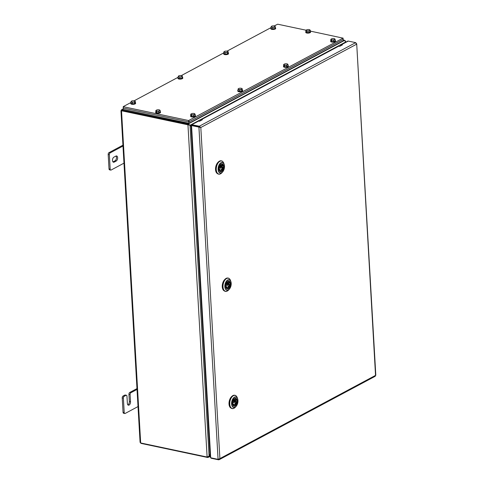<?xml version="1.0" encoding="UTF-8"?>
<svg xmlns="http://www.w3.org/2000/svg" width="484" height="484" viewBox="0 0 484 484"><rect width="100%" height="100%" fill="white"/><g stroke="black" fill="none" stroke-linecap="round" stroke-linejoin="round"><path stroke-width="0.73" d="M191.059 126.27L190.018 125.277L191.059 126.263M209.965 454.131L209.1 456.146L209.965 454.125M345.576 42.041L190.018 125.271L188.349 123.898L121.375 109.874L123.269 108.858M123.287 109.1L121.254 110.709L187.955 124.812L188.385 124.582L189.438 125.15L188.385 124.576L121.95 110.509L188.385 124.582L188.349 123.898L344.705 40.317L345.57 42.114M343.271 40.015L344.705 40.317M140.493 442.902L141.147 443.411L207.582 457.477L208.338 457.319L209.1 456.146L207.11 457.029L140.675 442.963L140.076 442.322L120.946 110.63L121.744 110.503M121.914 109.832L121.835 110.83M207.551 456.938L207.582 457.477M121.254 110.709L121.95 110.515M207.11 457.029L187.955 124.812L190.018 125.277L209.094 456.14L210.05 455.632M345.286 40.789L345.879 42.132M123.051 412.308L124.219 412.556A1.452 0.823 102 0 0 124.775 413.517L123.608 413.269A1.452 0.823 -78 0 1 123.051 412.308L122.222 397.884A1.452 0.823 -78 0 1 123.003 396.075L124.164 396.323L126.022 395.325L124.86 395.083A1.452 0.823 -78 0 1 125.235 395.017L126.403 395.265A1.452 0.823 102 0 0 126.022 395.325M123.003 396.075L124.86 395.083M129.718 392.482L130.886 392.73A1.452 0.823 102 0 0 130.105 394.539L128.938 394.297A1.452 0.823 -78 0 1 129.718 392.482L136.978 388.604M130.886 392.73L137.026 389.445M138.563 406.282L125.156 413.451A1.452 0.823 102 0 1 124.775 413.517M124.219 412.556L123.39 398.132L122.222 397.884M128.938 394.297L129.355 401.508A2.656 1.512 -78 0 1 127.861 404.86M130.105 394.539L130.523 401.75A2.656 1.512 -78 0 1 128.399 405.193A2.656 1.512 -78 0 1 127.377 403.432L126.959 396.221A1.452 0.823 102 0 0 126.403 395.265M124.164 396.323A1.452 0.823 102 0 0 123.39 398.132M112.482 160.47A2.656 1.512 -78 0 1 113.909 157.149L115.912 156.084A2.656 1.512 -78 0 1 116.608 155.963A2.656 1.512 -78 0 1 117.618 158.292A2.656 1.512 -78 0 1 116.196 161.039L114.2 162.11A2.656 1.512 -78 0 1 113.504 162.231A2.656 1.512 -78 0 1 112.482 160.47M124.527 162.86L111.12 170.029A1.452 0.823 102 0 1 110.739 170.096A1.452 0.823 102 0 1 110.183 169.134L109.354 154.711L108.186 154.463A1.452 0.823 -78 0 1 108.967 152.654L122.942 145.182M110.739 170.096L109.578 169.848A1.452 0.823 -78 0 1 109.015 168.886L108.186 154.463M108.967 152.654L110.128 152.902L123.541 145.732M115.978 156.048A2.656 1.512 -78 0 1 116.384 158.571A2.656 1.512 -78 0 1 115.035 160.791L113.032 161.862A2.656 1.512 -78 0 1 112.966 161.898M110.128 152.902A1.452 0.823 102 0 0 109.354 154.711M200.382 127.407L191.973 125.338L191.543 125.568L200.812 127.498L199.311 126.221L191.513 124.654L198.095 121.139A1.331 0.986 61.9 0 1 198.646 121.067L199.523 121.254L202.379 119.723L201.507 119.542A1.331 0.986 -118.1 0 0 200.951 119.608A1.331 0.986 -118.1 0 0 200.509 120.552L200.521 120.722M200.951 119.608L338.159 46.258A1.331 0.986 61.9 0 1 338.709 46.192L339.586 46.379L342.442 44.849L341.571 44.667A1.331 0.986 -118.1 0 0 341.014 44.734L347.73 41.146A1.331 0.986 61.9 0 1 348.286 41.073L355.667 42.64L199.311 126.221L199.354 126.899L191.966 125.338L191.93 124.66L191.513 125.513M341.014 44.734A1.331 0.986 -118.1 0 0 340.573 45.678L340.585 45.847M341.541 45.333A0.605 0.448 -118.1 0 0 341.22 45.502M211.145 457.882L211.163 458.239L218.55 459.8L219.228 459.667L219.899 458.596L218.078 459.352L210.697 457.785L210.377 456.551M218.55 459.8L218.52 459.268M375.294 375.306L374.9 376.213M218.078 459.352L198.924 127.135L200.812 127.498L219.899 458.596L375.542 375.39L356.696 43.76L375.814 375.324M355.667 42.64L356.454 44.292L356.139 43.088M210.661 457.767L211.163 458.239M191.543 125.568L210.697 457.785M201.477 120.207A0.605 0.448 -118.1 0 0 201.156 120.383M234.831 395.295A6.764 3.848 102 0 0 234.679 395.259A6.764 3.848 102 0 0 229.277 404.013A6.764 3.848 102 0 0 231.878 408.49A6.764 3.848 102 0 0 232.03 408.52M230.886 408.006A6.401 3.642 -78 0 1 229.029 402.773A6.401 3.642 -78 0 1 231.636 396.596M236.416 400.195L235.563 400.649A2.462 1.404 102 0 0 234.722 399.663A2.462 1.404 102 0 0 234.177 399.73M232.501 403.771L232.883 403.565A2.608 1.482 -78 0 0 234.468 404.533A2.608 1.482 -78 0 0 235.847 401.98L236.494 401.551L233.893 400.994A3.866 2.202 102 0 0 233.893 400.298M232.465 403.105A2.462 1.404 102 0 0 232.78 402.482M233.482 401.218L233.893 400.994M233.288 405.646A3.721 2.117 102 0 0 236.525 401.617L236.494 401.551M234.613 401.787L235.847 401.98M232.471 403.414L232.858 403.493M233.597 400.238L235.563 400.649M221.345 160.876A6.764 3.848 102 0 0 221.194 160.839A6.764 3.848 102 0 0 215.791 169.594A6.764 3.848 102 0 0 218.393 174.071A6.764 3.848 102 0 0 218.544 174.095M217.395 173.587A6.401 3.642 -78 0 1 215.543 168.353A6.401 3.642 -78 0 1 218.151 162.176M222.93 165.776L222.077 166.23A2.462 1.404 102 0 0 221.236 165.244A2.462 1.404 102 0 0 220.686 165.304M219.016 169.352L219.397 169.146A2.608 1.482 -78 0 0 220.982 170.108A2.608 1.482 -78 0 0 222.362 167.561L223.009 167.125L220.408 166.575A3.866 2.202 102 0 0 220.408 165.879M218.98 168.68A2.462 1.404 102 0 0 219.294 168.057M219.996 166.792L220.408 166.575M219.803 171.227A3.721 2.117 102 0 0 223.039 167.198L223.009 167.125M221.121 167.367L222.362 167.561M218.986 168.989L219.367 169.073M220.111 165.812L222.077 166.23M228.073 278.094A6.764 3.848 102 0 0 227.922 278.058A6.764 3.848 102 0 0 222.519 286.812A6.764 3.848 102 0 0 225.121 291.289A6.764 3.848 102 0 0 225.272 291.314M224.128 290.805A6.401 3.642 -78 0 1 222.271 285.572A6.401 3.642 -78 0 1 224.878 279.395M229.658 282.995L228.805 283.449A2.462 1.404 102 0 0 227.964 282.462A2.462 1.404 102 0 0 227.419 282.523M225.744 286.564L226.125 286.365A2.608 1.482 -78 0 0 227.71 287.327A2.608 1.482 -78 0 0 229.089 284.78L229.737 284.344L227.135 283.793A3.866 2.202 102 0 0 227.135 283.098M225.707 285.899A2.462 1.404 102 0 0 226.022 285.276M226.724 284.011L227.135 283.793M226.53 288.446A3.721 2.117 102 0 0 229.767 284.417L229.737 284.344M227.855 284.58L229.089 284.78M225.713 286.207L226.101 286.292M226.839 283.031L228.805 283.449M130.946 102.505L123.287 106.601L123.414 108.071L188.687 121.889L188.609 120.54L343.017 38.139L310.353 31.115M123.341 106.716L188.609 120.54M188.948 120.504L189.02 121.853L343.096 39.494L343.017 38.139M306.094 30.214L277.695 24.2L274.18 25.936M271.107 27.576L227.014 51.147M223.82 52.859L181.282 75.595M178.191 77.246L134.116 100.811M189.02 121.853L188.687 121.889M123.414 108.071L123.293 106.704M123.299 109.378L123.22 108.029L188.881 121.932L188.96 123.287L123.299 109.378M188.96 123.287L343.313 40.765L343.235 39.416L188.881 121.932M123.238 106.655L123.22 108.029M305.918 31.599A2.414 0.859 -3.3 0 0 305.749 31.926A2.414 0.859 -3.3 0 0 305.749 31.944A2.414 0.859 -3.3 0 0 308.181 32.664A2.414 0.859 -3.3 0 0 310.571 31.69A2.414 0.859 -3.3 0 0 310.571 31.666A2.414 0.859 -3.3 0 0 310.365 31.345M305.773 32.374A2.414 0.859 -3.3 0 0 305.773 32.398A2.414 0.859 -3.3 0 0 308.205 33.118A2.414 0.859 -3.3 0 0 310.595 32.138A2.414 0.859 -3.3 0 0 310.595 32.119A2.414 0.859 -3.3 0 0 310.595 32.095M227.268 52.532L228.218 51.764L228.297 53.18L227.347 53.948L227.268 52.532L226.149 52.46A1.93 0.684 -3.3 0 0 227.734 51.988A1.93 0.684 -3.3 0 0 227.571 51.31L226.948 51.177M228.218 51.764L227.571 51.31A1.93 0.684 -3.3 0 0 227.413 51.243A1.93 0.684 -3.3 0 0 225.828 51.104A1.93 0.684 -3.3 0 0 224.509 51.413A1.93 0.684 -3.3 0 0 224.243 51.576L223.777 52.121L223.856 53.536L225.127 54.123L227.347 53.948M224.727 51.352L224.243 51.576A1.93 0.684 -3.3 0 0 224.401 52.254L225.048 52.708L225.127 54.123M223.777 52.121L224.401 52.254A1.93 0.684 -3.3 0 0 226.149 52.46L225.048 52.708M283.697 65.794A2.414 0.859 -3.3 0 0 283.497 66.169A2.414 0.859 -3.3 0 0 286.232 66.865A2.414 0.859 -3.3 0 0 288.319 65.891A2.414 0.859 -3.3 0 0 288.077 65.546M283.497 66.169L283.521 66.617A2.414 0.859 -3.3 0 0 286.256 67.312A2.414 0.859 -3.3 0 0 288.343 66.338L288.319 65.891M330.874 40.577A2.414 0.859 -3.3 0 0 330.868 40.577A2.414 0.859 -3.3 0 0 330.663 40.952A2.414 0.859 -3.3 0 0 332.599 41.684A2.414 0.859 -3.3 0 0 335.279 41.049A2.414 0.859 -3.3 0 0 335.485 40.674A2.414 0.859 -3.3 0 0 335.231 40.323M330.663 40.952L330.687 41.406A2.414 0.859 -3.3 0 0 332.623 42.132A2.414 0.859 -3.3 0 0 335.303 41.503A2.414 0.859 -3.3 0 0 335.509 41.128L335.485 40.674M190.793 115.464A2.414 0.859 -3.3 0 0 190.599 115.767A2.414 0.859 -3.3 0 0 190.599 115.833A2.414 0.859 -3.3 0 0 192.965 116.553A2.414 0.859 -3.3 0 0 195.415 115.615A2.414 0.859 -3.3 0 0 195.421 115.555A2.414 0.859 -3.3 0 0 195.185 115.21M190.629 116.214A2.414 0.859 -3.3 0 0 190.623 116.281A2.414 0.859 -3.3 0 0 192.995 117.001A2.414 0.859 -3.3 0 0 195.445 116.069A2.414 0.859 -3.3 0 0 195.445 116.003A2.414 0.859 -3.3 0 0 195.433 115.936M271.125 27.842A2.414 0.859 -3.3 0 0 270.858 28.133A2.414 0.859 -3.3 0 0 270.834 28.284A2.414 0.859 -3.3 0 0 273.079 29.01A2.414 0.859 -3.3 0 0 275.626 28.163A2.414 0.859 -3.3 0 0 275.656 28.005A2.414 0.859 -3.3 0 0 275.317 27.6M270.889 28.58A2.414 0.859 -3.3 0 0 270.858 28.738A2.414 0.859 -3.3 0 0 273.103 29.463A2.414 0.859 -3.3 0 0 275.65 28.61A2.414 0.859 -3.3 0 0 275.68 28.459L275.656 28.005M130.964 102.796A2.414 0.859 -3.3 0 0 130.898 102.856A2.414 0.859 -3.3 0 0 130.765 103.159A2.414 0.859 -3.3 0 0 132.81 103.891A2.414 0.859 -3.3 0 0 135.459 103.183A2.414 0.859 -3.3 0 0 135.587 102.88A2.414 0.859 -3.3 0 0 135.351 102.541M130.765 103.159L130.795 103.612A2.414 0.859 -3.3 0 0 132.834 104.338A2.414 0.859 -3.3 0 0 135.484 103.636A2.414 0.859 -3.3 0 0 135.617 103.334L135.587 102.88M155.884 111.798A2.414 0.859 -3.3 0 0 155.739 111.961A2.414 0.859 -3.3 0 0 155.679 112.167A2.414 0.859 -3.3 0 0 157.844 112.899A2.414 0.859 -3.3 0 0 160.446 112.1A2.414 0.859 -3.3 0 0 160.5 111.895A2.414 0.859 -3.3 0 0 160.258 111.544M155.679 112.167L155.703 112.621A2.414 0.859 -3.3 0 0 157.875 113.347A2.414 0.859 -3.3 0 0 160.47 112.554A2.414 0.859 -3.3 0 0 160.531 112.342L160.5 111.895M223.838 53.155A2.414 0.859 -3.3 0 0 223.705 53.325A2.414 0.859 -3.3 0 0 223.668 53.5A2.414 0.859 -3.3 0 0 225.883 54.226A2.414 0.859 -3.3 0 0 228.448 53.391A2.414 0.859 -3.3 0 0 228.49 53.222A2.414 0.859 -3.3 0 0 228.285 52.901M223.729 53.772A2.414 0.859 -3.3 0 0 223.693 53.948A2.414 0.859 -3.3 0 0 225.913 54.674A2.414 0.859 -3.3 0 0 228.478 53.845A2.414 0.859 -3.3 0 0 228.515 53.67L228.49 53.222M135.284 101.344L134.516 100.908A1.93 0.684 -3.3 0 0 132.713 100.787A1.93 0.684 -3.3 0 0 131.612 101.077A1.93 0.684 -3.3 0 0 131.261 101.313L130.995 103.286L132.459 103.812L134.643 103.546L135.363 102.759L135.284 101.344L134.915 101.573A1.93 0.684 -3.3 0 0 134.54 100.92A1.93 0.684 -3.3 0 0 134.516 100.908L134.516 100.908M131.261 101.313L131.63 101.083L131.261 101.313A1.93 0.684 -3.3 0 0 131.636 101.967L132.374 102.39L132.459 103.812M130.91 101.87L131.636 101.967A1.93 0.684 -3.3 0 0 133.457 102.1L134.564 102.13L134.643 103.546M132.374 102.39L133.457 102.1A1.93 0.684 -3.3 0 0 134.915 101.573L134.564 102.13M275.245 26.342L274.368 25.973A1.93 0.684 -3.3 0 0 272.462 25.961A1.93 0.684 -3.3 0 0 271.675 26.203A1.93 0.684 -3.3 0 0 271.246 26.553L271.161 28.532L272.891 28.949L274.972 28.556L275.323 27.757L275.057 26.578A1.93 0.684 -3.3 0 0 274.579 26.033A1.93 0.684 -3.3 0 0 274.368 25.973M271.603 26.239L271.246 26.553A1.93 0.684 -3.3 0 0 271.935 27.164L272.813 27.527L272.891 28.949M271.082 27.116L271.935 27.164A1.93 0.684 -3.3 0 0 273.841 27.177L274.888 27.14L274.972 28.556M272.813 27.527L273.841 27.177A1.93 0.684 -3.3 0 0 275.057 26.578L274.888 27.14M330.802 39.361L330.881 40.777L331.619 41.491L333.809 41.527L335.261 40.85L334.801 38.92A1.93 0.684 -3.3 0 0 334.408 38.702A1.93 0.684 -3.3 0 0 333.337 38.545A1.93 0.684 -3.3 0 0 331.516 38.865L330.802 39.361L331.54 40.075L331.619 41.491M331.54 40.075L333.73 40.111L333.809 41.527M333.73 40.111L335.182 39.434M331.504 38.871L331.504 38.871A1.93 0.684 -3.3 0 0 331.504 38.871A1.93 0.684 -3.3 0 0 331.159 39.555A1.93 0.684 -3.3 0 0 332.623 39.93A1.93 0.684 -3.3 0 0 334.444 39.609A1.93 0.684 -3.3 0 0 334.801 38.92M190.72 114.272L191.549 114.968L193.757 114.968L193.836 116.384L195.215 115.694L195.131 114.278L194.302 113.583L194.707 113.77A1.93 0.684 -3.3 0 0 194.344 113.577A1.93 0.684 -3.3 0 0 193.189 113.419A1.93 0.684 -3.3 0 0 191.44 113.746L190.72 114.272L190.805 115.688L191.634 116.384L193.836 116.384M191.549 114.968L191.634 116.384M193.757 114.968L195.131 114.278M191.44 113.746L191.44 113.746A1.93 0.684 -3.3 0 0 191.398 113.764A1.93 0.684 -3.3 0 0 191.126 114.46A1.93 0.684 -3.3 0 0 192.644 114.811A1.93 0.684 -3.3 0 0 194.435 114.46A1.93 0.684 -3.3 0 0 194.707 113.77M155.812 110.594L156.592 111.296L156.671 112.712L158.867 112.736L160.289 112.052L160.204 110.636L159.43 109.928A1.93 0.684 -3.3 0 0 158.322 109.759A1.93 0.684 -3.3 0 0 156.52 110.086L155.812 110.594L155.896 112.01L156.671 112.712M156.592 111.296L158.788 111.32L158.867 112.736M158.788 111.32L160.204 110.636M156.52 110.086L156.52 110.086A1.93 0.684 -3.3 0 0 156.513 110.092A1.93 0.684 -3.3 0 0 156.193 110.782A1.93 0.684 -3.3 0 0 157.681 111.145A1.93 0.684 -3.3 0 0 159.49 110.818A1.93 0.684 -3.3 0 0 159.805 110.122L159.538 109.959M159.805 110.122A1.93 0.684 -3.3 0 0 159.424 109.916M283.63 64.59L284.411 65.298L284.489 66.713L286.685 66.731L288.107 66.048L288.022 64.632L287.242 63.93A1.93 0.684 -3.3 0 0 286.135 63.755A1.93 0.684 -3.3 0 0 284.338 64.082L283.63 64.59L283.709 66.005L284.489 66.713M284.411 65.298L286.607 65.316L286.685 66.731M286.607 65.316L288.022 64.632M284.338 64.082L284.338 64.082A1.93 0.684 -3.3 0 0 284.332 64.088A1.93 0.684 -3.3 0 0 284.011 64.783A1.93 0.684 -3.3 0 0 285.499 65.146A1.93 0.684 -3.3 0 0 287.308 64.814A1.93 0.684 -3.3 0 0 287.623 64.118L287.357 63.955M287.623 64.118A1.93 0.684 -3.3 0 0 287.242 63.918M305.852 30.468L306.874 31.121L309.101 31.043L309.693 30.516A1.93 0.684 -3.3 0 0 309.784 29.826A1.93 0.684 -3.3 0 0 309.494 29.693A1.93 0.684 -3.3 0 0 308.157 29.536A1.93 0.684 -3.3 0 0 306.59 29.863A1.93 0.684 -3.3 0 0 306.445 29.941L305.852 30.468L305.936 31.884L306.959 32.537L309.185 32.458L310.383 31.732L310.304 30.317L309.282 29.663M306.874 31.121L306.959 32.537M309.101 31.043L309.185 32.458M306.445 29.941A1.93 0.684 -3.3 0 0 306.354 30.631A1.93 0.684 -3.3 0 0 307.981 30.922A1.93 0.684 -3.3 0 0 309.693 30.516L310.304 30.317M237.983 89.425L239.659 89.861L239.737 91.276L241.849 90.919L242.284 90.115L242.2 88.699L241.353 88.318A1.93 0.684 -3.3 0 0 239.465 88.282A1.93 0.684 -3.3 0 0 238.606 88.536A1.93 0.684 -3.3 0 0 238.188 88.862L238.061 90.841L239.737 91.276M239.659 89.861L241.764 89.498L241.849 90.919M241.764 89.498L242.2 88.699M238.521 88.578L238.188 88.862A1.93 0.684 -3.3 0 0 238.812 89.48A1.93 0.684 -3.3 0 0 240.699 89.522A1.93 0.684 -3.3 0 0 241.976 88.941A1.93 0.684 -3.3 0 0 241.51 88.366A1.93 0.684 -3.3 0 0 241.353 88.318M182.359 76.018L181.5 75.643A1.93 0.684 -3.3 0 0 179.606 75.613A1.93 0.684 -3.3 0 0 178.771 75.861A1.93 0.684 -3.3 0 0 178.354 76.2L178.245 78.178L179.939 78.608L182.038 78.239L182.444 77.434L182.147 76.26A1.93 0.684 -3.3 0 0 181.675 75.698A1.93 0.684 -3.3 0 0 181.5 75.643M178.693 75.903L178.354 76.2A1.93 0.684 -3.3 0 0 179.001 76.817L179.86 77.192L179.939 78.608M178.771 75.861L178.354 76.2M178.16 76.762L179.001 76.817A1.93 0.684 -3.3 0 0 180.901 76.847L181.96 76.823L182.038 78.239M179.86 77.192L180.901 76.847A1.93 0.684 -3.3 0 0 182.147 76.26L181.96 76.823M178.209 77.519A2.414 0.859 -3.3 0 0 177.973 77.773A2.414 0.859 -3.3 0 0 177.93 77.948A2.414 0.859 -3.3 0 0 180.151 78.674A2.414 0.859 -3.3 0 0 182.716 77.845A2.414 0.859 -3.3 0 0 182.752 77.67A2.414 0.859 -3.3 0 0 182.432 77.277M177.997 78.227A2.414 0.859 -3.3 0 0 177.955 78.396A2.414 0.859 -3.3 0 0 180.175 79.128A2.414 0.859 -3.3 0 0 182.74 78.293A2.414 0.859 -3.3 0 0 182.783 78.118L182.752 77.67M238.025 90.193A2.414 0.859 -3.3 0 0 237.801 90.441A2.414 0.859 -3.3 0 0 237.759 90.617A2.414 0.859 -3.3 0 0 239.979 91.343A2.414 0.859 -3.3 0 0 242.544 90.514A2.414 0.859 -3.3 0 0 242.587 90.339A2.414 0.859 -3.3 0 0 242.272 89.951M237.826 90.895A2.414 0.859 -3.3 0 0 237.789 91.071A2.414 0.859 -3.3 0 0 240.003 91.797A2.414 0.859 -3.3 0 0 242.569 90.962A2.414 0.859 -3.3 0 0 242.611 90.792L242.587 90.339M140.675 442.963L121.52 110.739M141.147 443.411L141.128 443.054M130.523 401.75L129.355 401.508M109.015 168.886L110.183 169.134M116.196 161.039L115.035 160.791M114.2 162.11L113.032 161.862M198.646 121.067L191.93 124.66M348.286 41.073L341.571 44.667M338.709 46.192L201.507 119.542M356.454 44.292L200.812 127.498M232.653 404.66A3.89 2.214 102 0 0 233.911 405.985A3.89 2.214 102 0 0 237.015 400.952A3.89 2.214 102 0 0 235.52 398.374A3.89 2.214 102 0 0 233.839 399.076M237.221 400.927A4.035 2.299 -78 0 1 235.049 405.967A4.035 2.299 -78 0 1 232.447 403.481A4.035 2.299 -78 0 1 234.613 398.441A4.035 2.299 -78 0 1 237.221 400.927M235.303 407.238L236.047 406.433C237.384 404.842 238.025 402.863 237.965 400.498L237.656 398.834A5.385 3.067 -78 0 1 237.959 400.492A5.385 3.067 -78 0 1 236.047 406.433A5.385 3.067 -78 0 1 231.588 403.898A5.385 3.067 -78 0 1 233.923 397.552A5.385 3.067 -78 0 1 237.656 398.834L237.305 397.794A6.691 3.811 102 0 0 232.665 396.202A6.691 3.811 102 0 0 229.761 404.086A6.691 3.811 102 0 0 235.303 407.238C233.941 408.448 232.901 408.883 232.187 408.556A6.764 3.848 -78 0 1 229.585 404.079A6.764 3.848 -78 0 1 234.988 395.325A6.764 3.848 -78 0 1 236.065 395.882M233.397 408.484A6.764 3.848 -78 0 1 232.187 408.556L231.878 408.49M231.745 403.856A5.215 2.971 102 0 0 235.115 407.068A5.215 2.971 102 0 0 237.916 400.552A5.215 2.971 102 0 0 234.552 397.34A5.215 2.971 102 0 0 231.745 403.856M234.171 402.682A0.672 0.381 -78 0 1 234.28 401.405A0.672 0.381 -78 0 1 234.522 401.762M234.304 401.696L234.353 402.494L234.304 401.696M235.212 398.35A3.866 2.202 -78 0 1 236.295 399.717M236.446 400.268A3.721 2.117 102 0 0 234.819 398.435M232.804 402.216A2.608 1.482 -78 0 1 234.189 399.663A2.608 1.482 -78 0 1 235.768 400.631M234.081 399.772A2.462 1.404 102 0 0 233.669 400.086M235.163 405.072A3.866 2.202 -78 0 1 234.419 405.677A3.866 2.202 -78 0 1 233.615 405.876M232.913 403.668A2.462 1.404 102 0 0 233.699 404.485A2.462 1.404 102 0 0 235.641 402.004M219.167 170.241A3.89 2.214 102 0 0 220.426 171.56A3.89 2.214 102 0 0 223.529 166.526A3.89 2.214 102 0 0 222.035 163.955A3.89 2.214 102 0 0 220.353 164.651M223.729 166.508A4.035 2.299 -78 0 1 221.563 171.548A4.035 2.299 -78 0 1 218.956 169.061A4.035 2.299 -78 0 1 221.127 164.022A4.035 2.299 -78 0 1 223.729 166.508M221.817 172.818L222.561 172.014C223.898 170.422 224.534 168.444 224.479 166.079L224.171 164.409A5.385 3.067 -78 0 1 224.473 166.066A5.385 3.067 -78 0 1 222.561 172.014A5.385 3.067 -78 0 1 218.102 169.473A5.385 3.067 -78 0 1 220.432 163.132A5.385 3.067 -78 0 1 224.171 164.409L223.82 163.374A6.691 3.811 102 0 0 219.173 161.783A6.691 3.811 102 0 0 216.275 169.666A6.691 3.811 102 0 0 221.817 172.818C220.456 174.022 219.415 174.464 218.695 174.137A6.764 3.848 -78 0 1 216.1 169.66A6.764 3.848 -78 0 1 221.503 160.906A6.764 3.848 -78 0 1 222.579 161.456M219.905 174.065A6.764 3.848 -78 0 1 218.695 174.137L218.393 174.071M218.26 169.43A5.215 2.971 102 0 0 221.624 172.649A5.215 2.971 102 0 0 224.431 166.133A5.215 2.971 102 0 0 221.067 162.92A5.215 2.971 102 0 0 218.26 169.43M220.686 168.263A0.672 0.381 -78 0 1 220.795 166.98A0.672 0.381 -78 0 1 221.037 167.337M220.819 167.276L220.861 168.075L220.819 167.276M221.72 163.931A3.866 2.202 -78 0 1 222.809 165.298M222.961 165.849A3.721 2.117 102 0 0 221.327 164.009M219.319 167.791A2.608 1.482 -78 0 1 220.698 165.244A2.608 1.482 -78 0 1 222.283 166.206M220.589 165.353A2.462 1.404 102 0 0 220.184 165.667M221.678 170.646A3.866 2.202 -78 0 1 220.934 171.257A3.866 2.202 -78 0 1 220.129 171.457M219.427 169.243A2.462 1.404 102 0 0 220.214 170.059A2.462 1.404 102 0 0 222.156 167.585M225.895 287.46A3.89 2.214 102 0 0 227.153 288.779A3.89 2.214 102 0 0 230.257 283.745A3.89 2.214 102 0 0 228.763 281.174A3.89 2.214 102 0 0 227.081 281.869M230.463 283.727A4.035 2.299 -78 0 1 228.291 288.767A4.035 2.299 -78 0 1 225.689 286.28A4.035 2.299 -78 0 1 227.855 281.24A4.035 2.299 -78 0 1 230.463 283.727M228.545 290.037L229.289 289.226C230.626 287.635 231.261 285.663 231.207 283.297L230.898 281.627A5.385 3.067 -78 0 1 231.201 283.285A5.385 3.067 -78 0 1 229.289 289.226A5.385 3.067 -78 0 1 224.83 286.691A5.385 3.067 -78 0 1 227.165 280.351A5.385 3.067 -78 0 1 230.898 281.627L230.547 280.587A6.691 3.811 102 0 0 225.907 279.002A6.691 3.811 102 0 0 223.003 286.885A6.691 3.811 102 0 0 228.545 290.037C227.184 291.241 226.143 291.683 225.429 291.356A6.764 3.848 -78 0 1 222.828 286.879A6.764 3.848 -78 0 1 228.23 278.125A6.764 3.848 -78 0 1 229.307 278.675M226.639 291.283A6.764 3.848 -78 0 1 225.429 291.356L225.121 291.289M224.987 286.649A5.215 2.971 102 0 0 228.357 289.868A5.215 2.971 102 0 0 231.158 283.352A5.215 2.971 102 0 0 227.795 280.133A5.215 2.971 102 0 0 224.987 286.649M227.413 285.481A0.672 0.381 -78 0 1 227.522 284.199A0.672 0.381 -78 0 1 227.764 284.556M227.595 285.294L227.547 284.495L227.595 285.294A0.672 0.381 -78 0 1 227.595 285.312M228.454 281.15A3.866 2.202 -78 0 1 229.537 282.517M229.688 283.061A3.721 2.117 102 0 0 228.061 281.228M226.046 285.009A2.608 1.482 -78 0 1 227.432 282.462A2.608 1.482 -78 0 1 229.011 283.424M227.323 282.571A2.462 1.404 102 0 0 226.911 282.886M228.406 287.865A3.866 2.202 -78 0 1 227.661 288.476A3.866 2.202 -78 0 1 226.857 288.676M226.155 286.461A2.462 1.404 102 0 0 226.942 287.278A2.462 1.404 102 0 0 228.884 284.804M208.338 457.319L210.092 456.382M375.33 376.213L219.228 459.667M191.942 125.356L191.283 125.556L191.682 125.598M210.135 457.102L191.023 125.568M233.911 405.985L232.471 403.444C232.683 400.238 233.699 398.544 235.52 398.374M234.679 395.259L234.988 395.325C235.775 395.313 236.549 396.136 237.305 397.794M232.501 402.428L234.268 402.67L234.28 401.405L233.1 401.127M235.012 398.29L236.476 400.232M232.834 402.18L234.141 399.766L234.722 399.663M232.913 403.529L233.699 404.485M233.409 405.852C235.115 405.792 236.168 404.37 236.555 401.587M220.426 171.56L218.986 169.025C219.198 165.812 220.214 164.124 222.035 163.955M221.194 160.839L221.503 160.906C222.289 160.894 223.063 161.716 223.82 163.374M219.016 168.008L220.783 168.251L220.795 166.98L219.609 166.708M221.527 163.87L222.991 165.812M219.349 167.76L220.65 165.346L221.236 165.244M219.427 169.104L220.214 170.059M219.924 171.433C221.63 171.372 222.676 169.951 223.07 167.168M227.153 288.779L225.713 286.244C225.925 283.031 226.942 281.343 228.763 281.174M227.922 278.058L228.23 278.125C229.017 278.112 229.791 278.935 230.547 280.587M225.744 285.227L227.51 285.463L227.522 284.199L226.343 283.92M228.254 281.089L229.718 283.025M226.076 284.979L227.383 282.565L227.964 282.462M226.155 286.322L226.942 287.278M226.651 288.652C228.357 288.591 229.41 287.169 229.797 284.386M343.065 38.085L343.138 39.434M310.571 31.666L310.595 32.119M305.749 31.944L305.773 32.398M195.421 115.555L195.445 116.003M190.599 115.833L190.623 116.281M270.834 28.284L270.858 28.738M223.668 53.5L223.693 53.948M177.93 77.948L177.955 78.396M237.759 90.617L237.789 91.071"/></g></svg>
